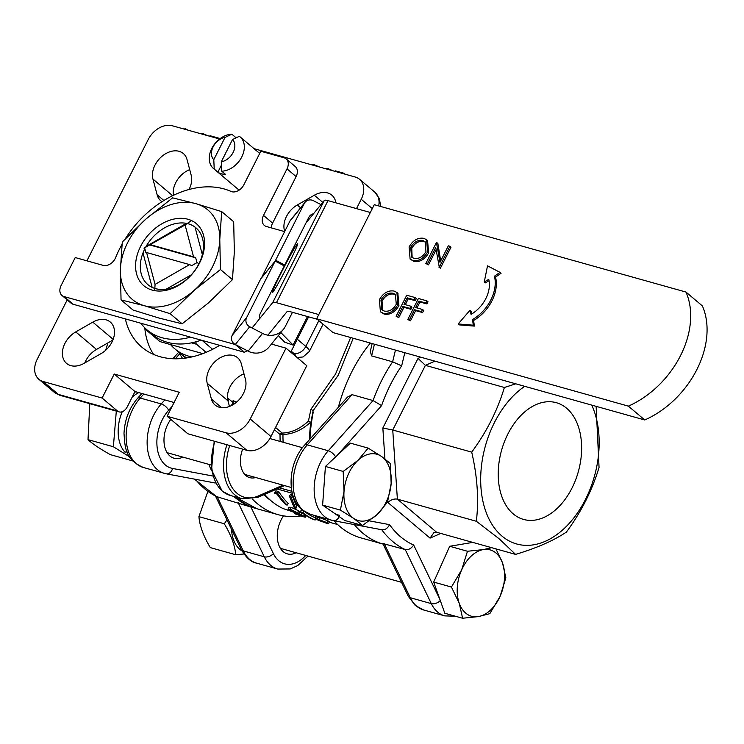 <?xml version="1.0" encoding="UTF-8"?>
<svg xmlns="http://www.w3.org/2000/svg" width="744" height="744" viewBox="0 0 744 744"><rect width="100%" height="100%" fill="white"/><g stroke="black" fill="none" stroke-linecap="round" stroke-linejoin="round"><path stroke-width="1.12" d="M67.202 299.897L37.2 359.287A20.665 14.927 -49.8 0 0 38.865 379.282A20.665 14.927 -49.8 0 0 43.106 381.505L102.114 398.04L114.241 374.027L179.248 392.255L167.121 416.268L226.13 432.803A20.665 14.927 -49.8 0 0 250.226 419.002L286.012 348.155L271.439 344.072M356.497 208.618L361.221 199.271A20.665 14.927 -49.8 0 0 359.557 179.276A20.665 14.927 -49.8 0 0 355.316 177.053L254.067 148.67M219.601 139.016L172.292 125.755A20.665 14.927 -49.8 0 0 148.196 139.556L86.927 260.837M161.987 201.671A20.665 14.927 130.2 0 1 160.825 200.815A20.665 14.927 130.2 0 1 157.124 194.788L152.948 179.081A20.665 14.927 130.2 0 1 154.985 165.112A20.665 14.927 130.2 0 1 183.322 153.524A20.665 14.927 130.2 0 1 187.032 159.551L191.199 175.268A20.665 14.927 130.2 0 1 189.032 189.488M207.223 383.29A20.665 14.927 130.2 0 1 209.259 369.331A20.665 14.927 130.2 0 1 237.596 357.743A20.665 14.927 130.2 0 1 241.298 363.769L245.474 379.477A20.665 14.927 130.2 0 1 236.443 402.262A20.665 14.927 130.2 0 1 215.1 405.034A20.665 14.927 130.2 0 1 211.398 399.007L207.223 383.29L227.971 400.821L229.468 406.457M92.786 322.143A20.665 14.927 130.2 0 1 110.298 322.059A20.665 14.927 130.2 0 1 101.138 353.558L84.1 363.323A20.665 14.927 130.2 0 1 66.588 363.407A20.665 14.927 130.2 0 1 64.923 343.412A20.665 14.927 130.2 0 1 75.749 331.908L92.786 322.143L113.153 339.338M284.701 231.403A20.665 14.927 130.2 0 1 286.459 216.504A20.665 14.927 130.2 0 1 297.284 205L314.321 195.235A20.665 14.927 130.2 0 1 331.833 195.151A20.665 14.927 130.2 0 1 335.879 202.842M219.694 345.337A88.871 64.17 130.2 0 1 160.09 356.72A88.871 64.17 130.2 0 1 141.872 347.178A88.871 64.17 130.2 0 1 125.355 318.888M232.658 401.128L233.263 400.691L233.132 403.36M280.153 441.443A115.739 76.046 -74.3 0 1 280.042 434.505A2.065 0.605 -179.7 0 1 282.962 434.496A2.065 1.451 89.6 0 0 282.19 433.082C291.481 432.757 300.241 428.739 308.453 421.048L310.918 409.321L335.553 374.055L350.629 337.525M353.205 338.25L338.222 375.236L313.14 410.642L310.639 423.68L310.453 422.332C301.878 430.134 292.718 434.189 282.962 434.496A113.674 74.688 105.7 0 0 283.12 442.271M310.453 422.332L308.453 421.048M313.14 410.642L310.918 409.321M102.114 398.04L117.403 410.958A10.332 6.789 105.7 0 0 119.17 411.906A10.332 6.789 105.7 0 0 127.419 406.568L134.999 391.558L174.068 402.504M187.832 130.107L185.07 128.535L184.717 129.233M185.07 128.535L184.4 129.149M207.706 135.678L202.238 133.343L201.884 134.05M202.238 133.343L199.55 133.39M219.601 139.007L218.513 138.086L209.985 135.696L209.715 136.245M218.513 138.086L218.243 138.635M311.541 164.647L314.238 164.74L319.762 167.084M314.247 164.74L313.894 165.447M333.219 170.86L327.76 168.525L327.397 169.232M327.76 168.525L325.072 168.572M345.123 174.198L344.035 173.278L335.507 170.878L335.228 171.427M344.035 173.278L343.756 173.817M325.946 522.39L320.106 520.112L318.497 519.87L319.381 520.549L319.604 519.972M319.362 520.549L325.128 522.651L325.937 522.39L325.137 522.651L325.333 522.083M327.193 522.725L327.937 520.8L329.313 521.665L328.625 523.636L327.202 522.725C329.341 523.813 329.071 523.971 326.384 523.19L317.986 520.149L316.107 518.633L315.261 516.178M327.202 522.725L317.679 519.08M315.456 515.731L315.242 516.178L316.898 516.941L317.66 519.07L318.19 516.494M316.898 516.941L317.232 516.234M327.927 520.8L318.469 517.192M300.548 512.756L300.26 512.123L303.031 512.895L303.831 511.221M303.031 512.895A117.803 77.404 -74.3 0 0 315.168 520L313.819 519.628A117.803 77.404 -74.3 0 1 302.864 513.406L300.557 512.756M300.26 512.123L301.134 510.291L303.431 510.933M301.125 510.291L301.413 510.914M315.168 520L315.828 518.047A115.739 76.046 -74.3 0 1 305.552 512.3M290.402 509.854L290.123 510.477L289.881 509.993M294.41 512.411A117.803 77.404 -74.3 0 0 295.647 513.165L303.692 516.494L294.261 513.527L302.994 516.634C305.923 517.48 306.296 517.34 304.11 516.206L290.281 509.175L288.04 509.082L288.774 510.096L291.471 510.077L296.317 512.225L294.41 512.411L294.838 511.398M296.828 512.774L296.317 512.225M306.072 515.592L305.542 517.126L304.11 516.206L304.854 514.29M301.701 516.085L301.924 515.434M298.837 514.178L298.521 515.071M295.61 513.899L295.861 513.221M294.261 513.527L294.624 512.551M301.794 512.858L301.022 514.764M300.316 512.244L299.367 511.881M299.135 511.798L298.493 510.737L297.665 512.607M298.521 510.747L291.183 507.371L290.299 509.194M291.146 507.343L289.007 507.25M291.936 495.02L290.82 496.564L295.824 508.552L296.828 506.813L291.899 495.011L290.513 494.621L289.37 496.155L290.792 496.546M294.401 508.161L289.397 496.164M295.852 508.571L294.429 508.171M277.549 493.123A117.803 77.404 -74.3 0 0 287.156 505.111L285.808 504.73A117.803 77.404 -74.3 0 1 277.094 494.109L274.787 493.458L274.778 492.342L277.549 493.123L278.684 491.589L275.912 490.808L274.769 492.342M287.156 505.111L288.133 503.363A115.739 76.046 -74.3 0 1 278.684 491.589M292.327 493.253L276.991 488.948M294.419 512.402L283.111 508.561A115.739 76.046 -74.3 0 1 271.197 500.879A115.739 76.046 -74.3 0 1 264.604 494.388M329.136 522.158L337.664 524.548M291.899 491.31L279.512 487.841M242.646 449.144A22.394 14.713 105.7 0 0 245.966 475.602A22.394 14.713 105.7 0 0 249.779 477.648A22.394 14.713 105.7 0 0 255.694 477.518M290.764 352.172L308.611 316.842M167.121 416.268L187.879 433.789L246.887 450.334A20.665 14.927 -49.8 0 0 270.983 436.523L306.77 365.685L286.012 348.155M189.711 169.632A20.665 14.927 -49.8 0 0 175.742 182.643A20.665 14.927 -49.8 0 0 173.417 195.309M243.976 373.851A20.665 14.927 -49.8 0 0 230.017 386.852A20.665 14.927 -49.8 0 0 227.971 400.821M112.874 340.055L96.506 349.429A20.665 14.927 -49.8 0 0 85.681 360.933A20.665 14.927 -49.8 0 0 84.77 362.942M144.792 327.844A88.871 64.17 -49.8 0 0 153.552 354.404M179.006 352.386A72.335 52.238 -49.8 0 0 182.624 358.459M362.579 533.002A122.286 80.352 -74.3 0 1 354.274 524.576A122.286 80.352 -74.3 0 0 362.579 533.002A122.286 80.352 -74.3 0 0 383.095 544.096A122.286 80.352 -74.3 0 1 362.579 533.002M338.343 407.321A122.286 80.352 -74.3 0 1 370.354 343.058A122.286 80.352 -74.3 0 0 338.343 407.321M300.79 515.983A122.286 80.352 -74.3 0 1 277.884 514.606A122.286 80.352 -74.3 0 1 257.061 503.428A122.286 80.352 -74.3 0 1 252.421 499.094M270.797 500.545A113.674 74.688 -74.3 0 1 267.105 497.671A113.674 74.688 -74.3 0 1 263.86 494.714M228.166 401.546A122.286 80.352 -74.3 0 1 228.548 398.728M383.095 544.096L360.896 537.875A122.286 80.352 -74.3 0 1 340.073 526.696A122.286 80.352 -74.3 0 1 333.935 520.763M309.495 439.648A113.674 74.688 -74.3 0 1 310.639 423.68M114.241 374.027L134.999 391.558M309.95 439.137A122.286 80.352 -74.3 0 1 313.252 412.12M107.88 342.919L105.657 350.275M233.718 496.397A122.286 80.352 105.7 0 0 234.555 497.122A122.286 80.352 105.7 0 0 255.378 508.301L251.379 507.185A122.286 80.352 105.7 0 1 250.914 507.045L216.439 496.555M214.7 482.893L215.751 482.986M170.822 419.393A24.115 15.847 105.7 0 0 169.948 456.007A24.115 15.847 105.7 0 0 174.059 458.211A24.115 15.847 105.7 0 0 182.847 457.095M283.529 515.862A24.115 15.847 105.7 0 0 283.241 551.676A24.115 15.847 105.7 0 0 287.351 553.88A24.115 15.847 105.7 0 0 296.131 552.764M208.841 464.386A122.286 80.352 105.7 0 0 211.677 470.85M255.378 508.301A122.286 80.352 105.7 0 0 256.131 508.505M106.271 349.708L105.741 349.559M566.612 408.233A60.627 39.832 105.7 0 0 556.289 402.69A60.627 39.832 105.7 0 0 504.348 441.955A60.627 39.832 105.7 0 0 513.239 513.89A60.627 39.832 105.7 0 0 523.562 519.433A60.627 39.832 105.7 0 0 575.503 480.168A60.627 39.832 105.7 0 0 566.612 408.233M524.687 386.322A86.118 56.581 105.7 0 0 482.075 461.392A86.118 56.581 105.7 0 0 502.014 536.108A86.118 56.581 105.7 0 0 577.642 512.718A86.118 56.581 105.7 0 0 591.787 405.127M440.783 533.429L430.069 538.135L434.022 532.471L436.598 532.258L515.573 554.392L499.057 538.702L476.355 521.274C478.922 499.503 477.369 476.458 471.715 452.147C486.706 431.734 497.596 410.186 504.376 387.485L515.778 383.82M430.069 538.135L387.838 502.47C390.898 499.708 394.078 498.601 397.38 499.14L476.355 521.274M434.942 361.166L425.401 365.351L392.748 430.004L382.844 428.014L418.016 358.385L420.76 357.185M504.376 387.485L425.401 365.351L418.016 358.385M381.588 405.629L373.07 400.551A122.286 80.352 -74.3 0 1 392.646 361.798L401.658 365.89A115.394 75.823 105.7 0 0 381.588 405.629L336.753 455.867M381.728 529.709C384.927 530.174 387.54 528.491 389.568 524.65A115.394 75.823 105.7 0 0 400.616 536.815A115.394 75.823 105.7 0 0 413.664 545.008C411.293 548.542 408.475 550.058 405.229 549.556A122.286 80.352 -74.3 0 1 392.581 541.409A122.286 80.352 -74.3 0 1 381.737 529.728L333.293 520.642A6.891 5.18 -79.4 0 0 339.143 516.578M372.177 343.57L370.289 351.41L371.637 355.911L392.646 361.798L395.445 350.089M352.061 394.664L307.281 444.866A41.339 27.156 105.7 0 0 303.385 510.542A41.339 27.156 105.7 0 0 310.425 514.318L333.293 520.642A6.891 5.18 -79.4 0 1 332.959 520.567A41.339 27.156 -74.3 0 1 331.433 520.205A41.339 27.156 -74.3 0 1 324.393 516.429A41.339 27.156 -74.3 0 1 328.281 450.752L373.07 400.551L352.061 394.664L347.392 397.175M384.229 543.669L410.307 597.73L431.306 603.616L405.229 549.556L382.816 543.52L408.196 596.13A6.891 4.166 154.2 0 0 410.307 597.73A41.339 27.156 105.7 0 0 416.677 606.211A41.339 27.156 105.7 0 0 423.717 609.996L444.717 615.883A41.339 27.156 -74.3 0 1 437.686 612.098A41.339 27.156 -74.3 0 1 431.306 603.616A6.891 4.166 -25.8 0 0 440.29 600.557M596.13 406.345L599.05 467.437C592.271 490.129 581.38 511.677 566.389 532.09C553.638 540.637 536.703 548.068 515.573 554.392M436.598 532.258L397.38 499.14L392.748 430.004L471.715 452.147M191.301 274.834L166.21 289.202M154.715 290.672L155.068 284.394L189.608 264.613L191.757 265.617L196.974 262.632L199.048 263.608M146.094 246.431L186.381 223.349M190.985 220.94L185.089 224.967L143.983 248.171M144.643 247.957L145.926 252.774L146.605 252.551L155.068 284.394M152.139 287.37L142.988 252.941M196.974 262.632L195.7 257.815L193.552 256.801L185.089 224.967M195.03 227.097L202.349 254.653M195.7 257.815L149.86 244.971M189.608 264.613L146.605 252.551M193.552 256.801L150.548 244.748M185.712 358.05A68.894 49.746 -49.8 0 0 185.74 358.069L180.253 353.437A68.894 49.746 -49.8 0 0 186.902 357.892A68.894 49.746 130.2 0 1 180.253 353.437L174.793 348.824A68.894 49.746 130.2 0 1 170.525 344.565M191.822 356.934A68.894 49.746 130.2 0 1 188.911 356.227A68.894 49.746 130.2 0 1 174.793 348.824M212.607 349.289L203.168 341.319A2.065 1.358 -74.3 0 1 202.74 340.585M196.221 341.719A2.065 1.358 105.7 0 0 196.5 344.24L191.515 342.844M202.805 353.614L159.96 341.608L146.494 330.224A2.065 1.358 -74.3 0 1 145.982 328.969M206.06 352.321L196.5 344.24M190.548 337.162A72.335 52.238 130.2 0 1 147.08 329.936A72.335 52.238 130.2 0 1 140.849 323.231M201.168 340.138A72.335 52.238 130.2 0 1 152.539 334.549L147.08 329.936M288.839 263.413A27.556 1.265 -62.6 0 0 297.674 243.679A27.556 1.265 -62.6 0 0 281.158 272.881A27.556 1.265 -62.6 0 0 272.323 292.615A27.556 1.265 -62.6 0 0 288.839 263.413M305.914 223.107L324.282 200.489A10.332 2.241 26.8 0 1 327.992 200.629L370.335 212.496M327.992 200.629L276.433 302.687A10.332 2.241 -153.2 0 0 272.732 302.548L324.282 200.489M267.933 335.172L287.007 311.69A10.332 2.241 26.8 0 1 290.718 311.829L317.26 319.269M276.433 302.687L318.785 314.554M252.067 327.983L272.732 302.548M284.599 231.598L266.454 226.511A10.332 7.459 130.2 0 1 264.334 225.404A10.332 7.459 130.2 0 1 263.506 215.407L287.007 168.879A10.332 7.459 -49.8 0 0 286.17 158.881A10.332 7.459 -49.8 0 0 284.05 157.775L260.8 151.255L243.855 184.8A10.332 7.459 130.2 0 1 231.003 191.422A89.559 64.672 -49.8 0 0 125.197 238.945M122.035 244.255A89.559 64.672 -49.8 0 0 119.635 248.756A89.559 64.672 -49.8 0 0 115.683 257.48A10.332 7.459 130.2 0 1 103.174 265.385L75.228 257.554L61.129 285.473A10.332 7.459 -49.8 0 0 61.966 295.47A10.332 7.459 -49.8 0 0 64.086 296.577L235.392 344.565M271.337 227.887A10.332 7.459 130.2 0 1 272.611 223.098L296.112 176.57A10.332 7.459 -49.8 0 0 295.275 166.572L286.17 158.881M235.355 344.593L244.46 352.275L247.222 350.694M61.966 295.47L71.071 303.161A10.332 7.459 -49.8 0 0 73.182 304.268L244.46 352.275M237.15 137.324A20.665 14.927 -49.8 0 0 235.495 137.277L231.849 134.199L225.023 137.435L213.779 159.7L214.235 169.083L217.871 172.152A20.665 14.927 -49.8 0 0 221.34 173.78A20.665 14.927 -49.8 0 0 225.376 174.254L221.731 171.185L221.284 161.801A13.783 9.951 -49.8 0 0 233.151 152.418A13.783 9.951 -49.8 0 0 232.528 139.537L221.284 161.801M235.495 137.277L234.937 138.365M221.424 165.131L217.871 172.152M232.528 139.537L239.354 136.301A20.665 14.927 130.2 0 1 240.126 136.905A20.665 14.927 130.2 0 1 241.493 157.486A20.665 14.927 130.2 0 1 221.731 171.185M214.235 169.083A20.665 14.927 130.2 0 1 213.463 168.479A20.665 14.927 130.2 0 1 212.096 147.898A20.665 14.927 130.2 0 1 231.849 134.199M225.023 137.435A13.783 9.951 -49.8 0 0 213.147 146.81A13.783 9.951 -49.8 0 0 213.779 159.7M213.463 168.479L238.945 190.008A20.665 14.927 -49.8 0 0 239.112 190.138M199.587 262.948A40.65 29.351 130.2 0 1 152.185 290.104A40.65 29.351 130.2 0 1 140.579 246.413A40.65 29.351 130.2 0 1 187.972 219.257A40.65 29.351 130.2 0 1 199.587 262.948M144.847 248.738A37.2 26.868 -49.8 0 0 147.898 284.636A37.2 26.868 -49.8 0 0 198.908 263.785M121.049 299.916L133.046 310.043L158.872 318.014L182.131 323.807L208.571 302.808L232.444 279.651L234.351 251.779L233.681 221.74L221.684 211.612L219.778 239.484A58.562 42.287 -49.8 0 0 195.858 203.651A58.562 42.287 -49.8 0 0 146.159 218.848A58.562 42.287 -49.8 0 0 120.379 269.877A58.562 42.287 -49.8 0 0 144.308 305.71A58.562 42.287 -49.8 0 0 194.007 290.513A58.562 42.287 -49.8 0 0 212.589 266.594A58.562 42.287 -49.8 0 0 219.778 239.484L220.447 269.523L194.007 290.513L170.125 313.67L144.308 305.71L121.049 299.916L120.379 269.877L122.286 242.005L146.159 218.848L172.599 197.858L195.858 203.651L221.684 211.612M182.131 323.807L170.125 313.67M232.444 279.651L220.447 269.523M199.001 263.59A37.2 26.868 -49.8 0 0 195.905 227.794A37.2 26.868 -49.8 0 0 145.517 247.454M472.533 319.576A35.619 25.724 -49.8 0 0 494.444 276.191L499.987 272.351L487.525 265.85L484.27 281.948L488.752 279.381A28.728 20.748 130.2 0 1 471.073 314.377L469.976 310.248L458.174 323.956L473.296 325.184L472.533 319.576L473.621 320.497A35.619 25.724 -49.8 0 0 495.541 277.112L501.075 273.271L499.987 272.351M473.296 325.184L474.384 326.104L473.621 320.497M458.174 323.956L459.262 324.877L474.384 326.104M469.976 310.248L471.073 311.169L471.808 313.94M484.27 281.948L485.367 282.869L489.041 280.767M494.444 276.191L495.541 277.112M407.796 319.502L418.407 298.493L426.935 300.883L425.847 303.041L418.891 301.088L415.617 307.551L422.573 309.504L421.485 311.652L414.529 309.709L409.358 319.948L407.796 319.502L410.456 320.869L415.626 310.629L422.583 312.582L423.671 310.425L422.573 309.504M426.935 300.883L428.023 301.804L426.935 303.961L419.979 302.008L416.984 307.932M425.847 303.041L426.935 303.961M418.891 301.088L419.979 302.008M421.485 311.652L422.583 312.582M414.529 309.709L415.626 310.629M409.358 319.948L410.456 320.869M396.124 316.228L406.736 295.219L415.264 297.609L414.176 299.767L407.219 297.814L403.955 304.277L410.911 306.23L409.823 308.388L402.867 306.435L397.696 316.674L396.124 316.228L398.784 317.595L403.955 307.356L410.911 309.309L411.999 307.151L410.911 306.23M415.264 297.609L416.352 298.53L415.264 300.688L408.307 298.735L405.322 304.668M414.176 299.767L415.264 300.688M407.219 297.814L408.307 298.735M409.823 308.388L410.911 309.309M402.867 306.435L403.955 307.356M397.696 316.674L398.784 317.595M395.901 294.931L394.19 294.168C389.335 293.331 385.29 295.61 382.063 301.013L382.416 310.239M396.273 304.268C393.055 309.699 389 311.95 384.118 311.02L381.849 309.82L380.965 300.083C384.202 294.689 388.238 292.411 393.092 293.238L395.408 294.447L396.273 304.268M382.035 301.004L380.947 300.083M394.171 294.187L393.083 293.266M397.854 293.276L398.933 305.635C395.027 312.257 390.116 315.084 384.183 314.117L380.379 311.801M397.845 304.714L396.915 292.485L394.106 291.062C388.182 290.132 383.281 292.997 379.394 299.655L380.398 311.783L383.086 313.196C389.019 314.154 393.939 311.327 397.845 304.714L398.942 305.635M383.086 313.196L384.174 314.126M427.4 263.943L425.828 263.506L436.449 242.488L439.983 262.362L448.334 245.827L449.906 246.264L439.295 267.273L435.742 247.445L427.4 263.943L428.498 264.864L425.828 263.506M436.774 242.581L437.872 243.502L440.699 260.949M449.906 246.264L451.004 247.185L440.392 268.203L438.941 267.18M439.295 267.273L440.392 268.203M436.114 249.779L428.498 264.864M425.615 242.2L423.894 241.437C419.039 240.6 415.003 242.879 411.767 248.282L412.13 257.508M425.987 251.537C422.759 256.968 418.705 259.219 413.822 258.289L411.562 257.089L410.679 247.361C413.906 241.958 417.951 239.68 422.806 240.517L425.112 241.726L425.987 251.537M411.748 248.273L410.651 247.352M423.885 241.456L422.797 240.535M427.558 240.554L428.646 252.904C424.74 259.526 419.821 262.353 413.887 261.386L412.79 260.474M427.549 251.983L426.619 239.754L423.82 238.331C417.896 237.401 412.994 240.266 409.098 246.924L410.102 259.052L412.799 260.465C418.733 261.432 423.643 258.605 427.549 251.983L428.646 252.904M413.869 261.386L410.084 259.079M696.905 369.48A82.668 59.697 -49.8 0 0 702.364 305.905L685.977 292.067A82.668 59.697 130.2 0 1 680.518 355.641A82.668 59.697 130.2 0 1 628.364 406.131L644.741 419.969A82.668 59.697 -49.8 0 0 696.905 369.48M685.977 292.067L374.279 204.693L316.656 318.767L333.042 332.596L644.741 419.969M316.656 318.767L628.364 406.131M132.813 460.945L110.326 454.64C99.826 448.744 92.386 443.74 88.006 439.63L113.376 446.744L116.315 411.107M129.707 456.928L113.376 446.744M89.791 403.667L88.006 439.63M134.106 393.316L135.51 391.697M207.827 491.57L198.918 516.661C199.718 526.008 203.521 536.322 210.338 547.621L235.709 554.736C234.918 545.389 231.105 535.066 224.297 523.767L226.976 519.889M243.939 553.982L235.709 554.736M224.297 523.767L198.918 516.661M122.239 411.73A34.029 22.367 105.7 0 0 124.992 452.194L127.01 451.673M138.821 392.627A34.029 22.367 105.7 0 0 132.116 397.259M231.496 529.263A34.029 22.367 105.7 0 0 238.275 547.863A34.029 22.367 105.7 0 0 241.995 550.913M357.911 460.406A34.447 22.636 105.7 0 0 344.026 491.393A34.447 22.636 105.7 0 0 353.698 518.41A34.447 22.636 105.7 0 0 377.273 514.429L362.551 525.459L353.698 518.41L340.389 510.105L344.026 491.393L343.189 471.436L357.911 460.406L368.168 448.121L381.477 456.425A34.447 22.636 105.7 0 0 357.911 460.406M391.158 483.433A34.447 22.636 -74.3 0 1 377.273 514.429L387.522 502.144L391.158 483.433A34.447 22.636 105.7 0 0 381.477 456.425L390.33 463.475L391.158 483.433M368.168 448.121L350.396 443.136L325.426 466.451L322.617 505.12L344.779 520.484L362.551 525.459M325.426 466.451L343.189 471.436M322.617 505.12L340.389 510.105M459.253 603.282A34.447 22.636 105.7 0 0 478.448 616.581A34.447 22.636 105.7 0 0 500.08 596.381A34.447 22.636 105.7 0 0 502.507 562.892L505.864 577.865L500.08 596.381L489.822 613.651L478.448 616.581L462.61 618.245L459.253 603.282L451.431 587.053L461.689 569.783A34.447 22.636 105.7 0 0 459.253 603.282M491.644 547.686L483.312 549.593A34.447 22.636 105.7 0 0 461.689 569.783L467.474 551.267L483.312 549.593A34.447 22.636 -74.3 0 1 502.507 562.892L495.96 548.895M472.756 542.395L449.702 546.282L433.668 582.078L444.838 613.27L462.61 618.245M449.702 546.282L467.474 551.267M433.668 582.078L451.431 587.053M596.456 406.438L596.279 407.117M261.367 278.079L289.816 221.275A6.891 6.715 -140.9 0 1 290.588 220.094L305.003 202.34A6.891 6.715 39.1 0 0 304.24 203.521L289.816 221.275M261.311 277.707L275.429 260.977M259.916 318.32A6.891 6.715 -140.9 0 1 260.335 313.336L284.292 265.906L275.168 261.098L260.791 278.795M284.013 265.376L284.896 264.706L308.853 217.276A6.891 6.715 -140.9 0 1 313.484 213.779M284.441 264.845L275.885 260.419M248.115 351.159L262.53 333.405A17.224 16.796 39.1 0 0 283.483 329.257L269.058 347.002A17.224 16.796 -140.9 0 1 248.115 351.159L235.281 344.509A6.891 6.715 -140.9 0 1 232.202 335.339L260.707 278.907M283.483 329.257A17.224 16.796 39.1 0 0 285.389 326.309L292.457 312.313M232.202 335.339L246.617 317.595A6.891 6.715 39.1 0 0 249.696 326.756L235.281 344.509M320.943 204.6L313.382 200.685A6.891 6.715 39.1 0 0 305.003 202.34M278.312 335.618L284.729 342.194L293.062 345.067L280.823 332.522M307.486 316.526L293.062 345.067M246.617 317.595L275.122 261.153M262.53 333.405L249.696 326.756M275.736 259.954L304.24 203.521M235.225 496.815A122.286 80.352 105.7 0 0 236.062 497.541A122.286 80.352 105.7 0 0 256.885 508.719L234.974 496.75M234.388 403.834A74.4 53.726 130.2 0 1 233.281 403.36L232.426 405.052M233.263 400.691A72.335 52.238 -49.8 0 0 236.704 402.039M275.559 427.484L282.19 433.082A2.065 1.488 130.2 0 0 280.042 434.505L274.406 429.753M214.904 441.369A44.779 29.425 105.7 0 0 222.614 491.328A44.779 29.425 105.7 0 0 230.24 495.42L222.186 491.105L211.519 469.92L214.226 441.173M229.719 445.517A42.715 28.067 105.7 0 0 237.02 493.309A42.715 28.067 105.7 0 0 258.493 495.885L282.953 485.153M230.24 495.42L242.237 498.787A44.779 29.425 -74.3 0 1 234.611 494.686A44.779 29.425 -74.3 0 1 226.911 444.735M257.126 497.392A2.065 1.367 -113.7 0 0 257.824 497.364A2.065 1.367 -113.7 0 0 258.493 495.885M378.696 205.93A20.665 14.927 -49.8 0 0 374.846 192.194L379.459 198.704L380.575 206.46M38.865 379.282L54.163 392.2L60.162 395.362A10.332 6.789 -74.3 0 1 58.395 394.413L117.403 410.958M54.163 392.2A20.665 14.927 -49.8 0 0 58.395 394.413L43.106 381.505M295.368 356.051A10.332 2.241 -153.2 0 0 293.778 353.335A10.332 7.459 -49.8 0 0 305.821 346.425A20.665 4.473 26.8 0 1 309.272 351.54L323.091 324.189M297.302 339.227L305.821 346.425L318.86 320.627M293.778 353.335L291.248 351.205M319.911 517.554L319.12 519.442M96.506 349.429L75.749 331.908M221.666 407.675L211.398 399.007M322.766 202.359L314.321 195.235M300.585 207.781L297.284 205M163.875 200.489L157.124 194.788M172.617 195.691L152.948 179.081M361.221 199.271L372.298 208.618M250.226 419.002L270.983 436.523M226.13 432.803L246.887 450.334M137.5 398.403A6.891 3.106 41.7 0 1 140.253 398.049A41.339 27.156 105.7 0 0 136.366 463.726A41.339 27.156 105.7 0 0 143.406 467.502C124.89 459.243 125.104 447.73 124.006 433.51C124.648 419.914 129.149 408.205 137.5 398.403L141.881 393.483M179.732 353.8L175.268 358.803M143.834 394.032L140.253 398.049L161.262 403.936L164.833 399.919M195.458 479.303A122.286 80.352 105.7 0 0 204.554 488.706A122.286 80.352 105.7 0 0 217.202 496.853L243.279 550.913A41.339 27.156 105.7 0 0 249.659 559.395A41.339 27.156 105.7 0 0 256.699 563.171C251.156 562.213 245.985 557.6 241.168 549.314A6.891 4.166 -25.8 0 0 243.279 550.913L264.287 556.8L238.21 502.739M215.016 482.968L166.275 473.826A6.891 5.18 -79.4 0 1 165.94 473.751A41.339 27.156 -74.3 0 1 164.405 473.389A41.339 27.156 -74.3 0 1 157.365 469.613A41.339 27.156 -74.3 0 1 161.262 403.936A6.891 3.106 41.7 0 1 168.646 410.279A34.447 22.636 105.7 0 0 156.965 445.349A34.447 22.636 105.7 0 0 172.543 468.46L212.896 476.03M172.106 406.391L168.646 410.279M143.406 467.502L166.275 473.826A6.891 5.18 -79.4 0 0 172.543 468.46M307.979 556.084L297.758 565.552L290.234 568.946L277.698 569.058A41.339 27.156 -74.3 0 1 270.658 565.282A41.339 27.156 -74.3 0 1 264.287 556.8A6.891 4.166 -25.8 0 0 273.383 553.61A34.447 22.636 105.7 0 0 305.71 555.452M250.914 507.045L273.383 553.61M387.838 502.47L387.764 501.354M384.918 458.918L382.844 428.014M310.425 514.318L301.98 509.798C285.919 496.992 288.319 462.647 304.519 445.219A6.891 3.106 -138.3 0 1 307.281 444.866L328.281 450.752A6.891 3.106 41.7 0 1 335.6 456.956M404.81 352.721L401.658 365.89M369.387 520.865L389.568 524.65M413.664 545.008L439.769 599.115M374.446 344.202L371.637 355.911M332.428 511.826A34.447 22.636 105.7 0 0 339.571 515.276M147.889 330.615L146.494 330.224M287.007 168.879L296.112 176.57M263.506 215.407L272.611 223.098M64.086 296.577L73.182 304.268M232.714 402.997L232.946 401.332M231.393 405.601L232.705 402.997M242.237 498.787L257.824 497.364L284.589 485.618M60.162 395.362L119.17 411.906M297.098 357.52L303.013 356.962L309.272 351.54M299.451 511.677L298.651 513.583M288.951 507.222L288.142 508.952M277.884 514.606L256.885 508.719M227.506 397.854L232.9 402.411M359.557 179.276L374.846 192.194M178.746 352.172L172.887 358.738M216.616 496.639L194.417 479.108M215.5 496.099L241.168 549.314M277.698 569.058L256.699 563.171M347.532 397.017L304.519 445.219M423.717 609.996L415.264 605.467L408.196 596.13M444.717 615.883L455.365 616.218M259.702 153.431L240.126 136.905M398.003 293.406L397.129 292.671M427.716 240.684L426.833 239.94M269.849 438.551L302.464 447.693M167.13 452.687L210.98 464.981M244.795 474.458L291.304 487.497M280.423 548.356L401.528 582.31M275.168 261.098L260.744 278.842"/></g></svg>
